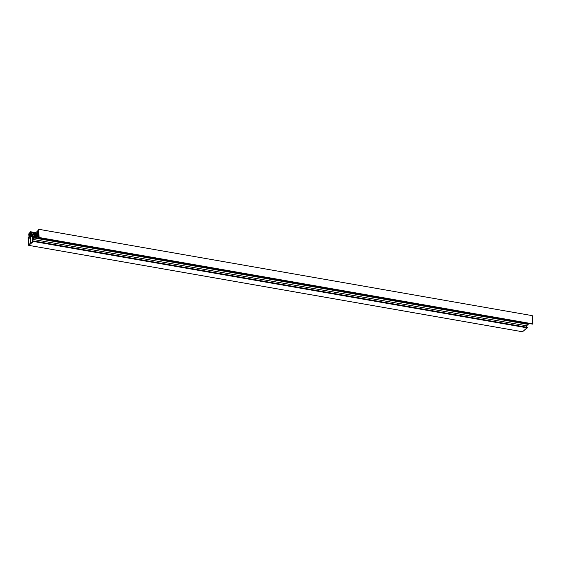 <?xml version="1.0" encoding="UTF-8"?>
<svg xmlns="http://www.w3.org/2000/svg" width="561" height="561" viewBox="0 0 561 561"><rect width="100%" height="100%" fill="white"/><g stroke="black" fill="none" stroke-linecap="round" stroke-linejoin="round"><path stroke-width="0.84" d="M527.312 327.344L33.534 240.935M29.453 232.969L30.918 233.229L29.453 232.969M34.032 233.467L33.983 232.85L31.353 234.961L31.227 232.373L30.539 231.77L31.016 235.234L29.347 236.567L29.424 233.215L30.925 233.474L29.424 233.215L29.102 234.316L30.988 234.645L29.102 234.316L29.347 236.567L31.016 235.234L30.61 231.749L38.492 233.145L30.666 231.777L31.227 232.373L38.001 233.551L33.983 232.85L31.353 234.961L31.227 232.373L37.545 234.084L34.032 233.467L33.583 234.07L37.138 234.694L33.583 234.07L34.032 233.467M527.354 327.344L527.312 327.876L33.506 241.475L527.312 327.876L522.48 331.761L527.438 327.505L33.625 241.104L28.674 245.353L522.48 331.761L28.674 245.353L28.05 237.612L29.011 236.84L28.737 234.372L29.137 233.004L28.737 234.372L29.011 236.84L28.05 237.612L28.674 245.353L33.506 241.475L33.548 240.942M33.499 240.942L32.847 241.139L32.706 239.372L34.396 238.011L34.347 237.394L32.65 238.755L32.559 237.619L34.032 236.44L33.976 235.767L32.51 236.945L32.335 234.828L33.583 234.07L38.653 235.185L33.099 234.218L32.335 234.828L38.716 235.943L32.335 234.828L32.51 236.945L33.976 235.767L38.765 236.602L33.976 235.767L34.032 236.44L38.821 237.275L34.032 236.44L32.559 237.619L33.66 237.808L32.559 237.619L32.65 238.755L34.347 237.394L528.16 323.795L528.21 324.412L528.16 323.795L34.347 237.394L34.396 238.011L528.21 324.412L526.513 325.773L528.21 324.412L34.396 238.011L32.706 239.372L526.513 325.773L526.632 327.217L526.513 325.773L32.706 239.372L32.847 241.139L33.499 240.942M30.385 236.398L31.998 235.101L32.524 241.609L30.911 242.899L30.385 236.398L32.124 236.7L30.385 236.398L30.911 242.899L32.524 241.609L31.998 235.101L30.385 236.398M28.436 237.962L30.049 236.665L30.575 243.172L28.962 244.463L28.436 237.962L30.175 238.264L28.436 237.962L28.962 244.463L30.575 243.172L30.049 236.665L28.436 237.962M526.919 323.578L527.382 323.206L526.919 323.578M532.95 323.9L39.137 237.499L38.478 229.239L532.284 315.647L532.67 324.132L38.856 237.731L532.95 323.9L38.856 237.731L38.478 229.239L38.267 230.375L36.879 231.483L36.928 232.051L38.421 232.31L36.928 232.051L37.278 231.574L38.379 231.77L37.278 231.574L38.365 231.581L37.664 231.462L38.309 230.943L38.492 233.159L37.103 234.274L37.152 234.842L38.646 235.101L37.152 234.842L38.632 234.919L37.531 234.722L38.59 234.372L37.889 234.246L38.534 233.727L38.856 237.731L38.534 233.727L37.531 234.722L37.152 234.842L37.103 234.274L38.492 233.159L38.309 230.943L36.928 232.051L36.879 231.483L38.267 230.375L38.478 229.239L532.284 315.647L532.95 323.9M30.904 233.046L29.34 232.773M30.61 231.749L38.485 233.131"/></g></svg>
